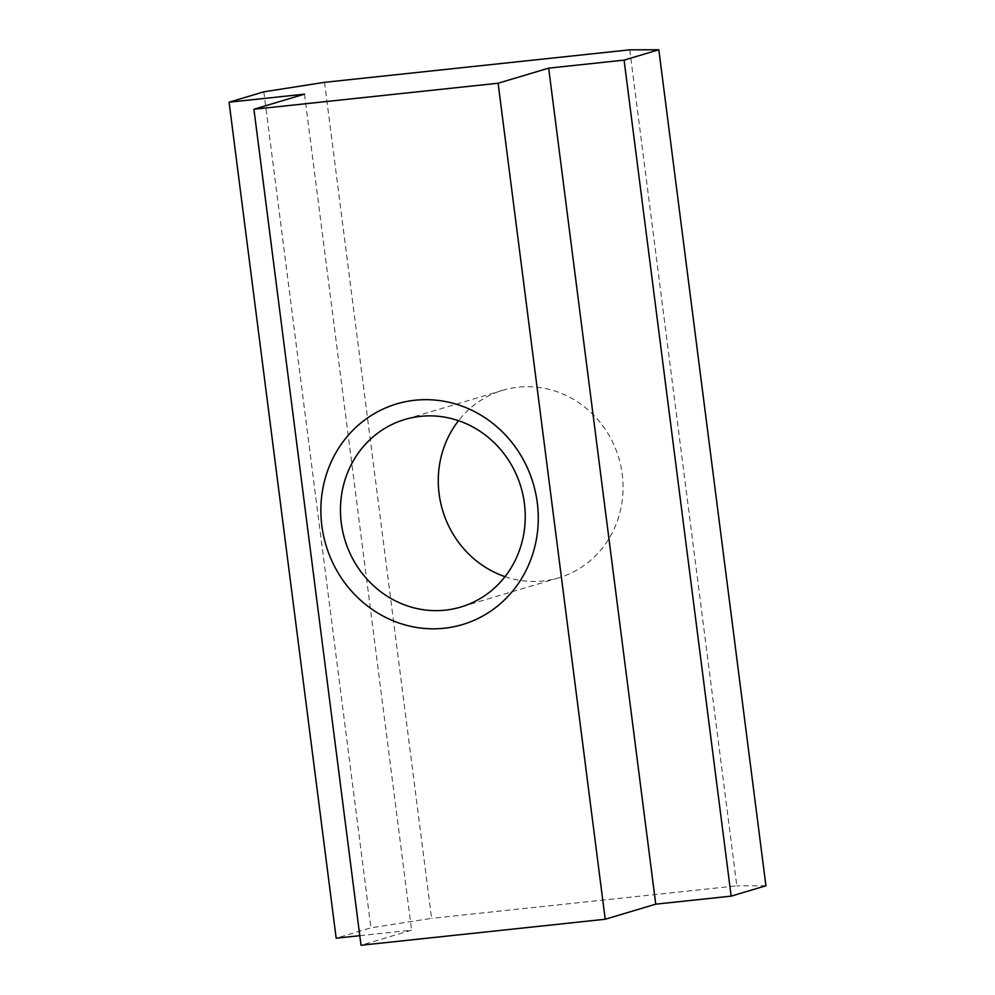<?xml version="1.0" encoding="UTF-8"?>
<svg xmlns="http://www.w3.org/2000/svg" width="995" height="995" viewBox="0 0 995 995"><rect width="100%" height="100%" fill="white"/><g stroke="black" fill="none" stroke-linecap="round" stroke-linejoin="round"><path stroke-width="0.75" stroke-dasharray="4.97 3.73" d="M505.025 576.652A97.871 91.901 -106.6 0 0 558.643 577.859A97.871 91.901 -106.6 0 0 622.248 474.329A97.871 91.901 -106.6 0 0 502.711 390.301A97.871 91.901 -106.6 0 0 458.508 420.686M324.519 82.324L431.606 918.348L370.924 927.837L336.173 938.198M629.748 49.825L736.835 885.836L431.606 918.348M765.926 885.761L736.835 885.836M263.837 91.826L370.924 927.837M359.804 935.686L411.582 930.176L361.023 945.25M304.482 94.152L411.582 930.176M558.643 577.859L460.822 607.037M502.711 390.301L404.878 419.48"/><path stroke-width="1.49" d="M445.262 610.159A97.871 91.901 -106.6 0 0 460.822 607.037A97.871 91.901 -106.6 0 0 524.415 503.507A97.871 91.901 -106.6 0 0 420.437 416.358A97.871 91.901 -106.6 0 0 404.878 419.48A97.871 91.901 -106.6 0 0 341.285 523.009A97.871 91.901 -106.6 0 0 445.262 610.159M458.508 420.686A97.871 91.901 -106.6 0 0 439.106 493.831A97.871 91.901 -106.6 0 0 505.025 576.652M414.965 400.239A115.134 108.119 73.4 0 1 537.288 502.761A115.134 108.119 73.4 0 1 444.168 628.243A115.134 108.119 73.4 0 1 321.845 525.708A115.134 108.119 73.4 0 1 414.965 400.239M624.076 60.123L548.668 68.145L498.109 83.232L253.924 109.239L304.482 94.152L229.074 102.186L263.837 91.826L324.519 82.324L629.748 49.825L658.827 49.75L624.076 60.123L731.163 896.134L765.926 885.761L658.827 49.75M253.924 109.239L361.023 945.25L605.209 919.243L655.755 904.169L731.163 896.134M498.109 83.232L605.209 919.243M229.074 102.186L336.173 938.198L359.804 935.686M548.668 68.145L655.755 904.169"/></g></svg>
